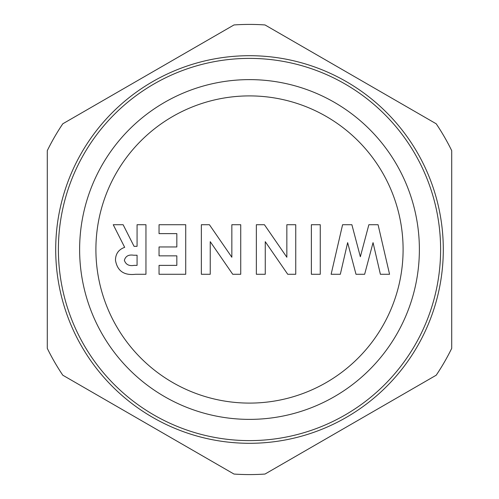 <?xml version="1.0" encoding="UTF-8"?>
<svg xmlns="http://www.w3.org/2000/svg" width="499" height="499" viewBox="0 0 499 499"><rect width="100%" height="100%" fill="white"/><g stroke="black" fill="none" stroke-linecap="round" stroke-linejoin="round"><path stroke-width="0.75" d="M95.902 249.5A153.598 153.598 0 0 0 249.5 403.098A153.598 153.598 0 0 0 403.098 249.5A153.598 153.598 0 0 0 249.5 95.902A153.598 153.598 0 0 0 95.902 249.5M249.5 440.611A191.111 191.111 0 0 1 58.389 249.5A191.111 191.111 0 0 1 249.5 58.389A191.111 191.111 0 0 1 440.611 249.5A191.111 191.111 0 0 1 249.5 440.611M249.5 419.378A169.878 169.878 0 0 1 79.622 249.5A169.878 169.878 0 0 1 249.5 79.622A169.878 169.878 0 0 1 419.378 249.5A169.878 169.878 0 0 1 249.5 419.378M55.701 249.5A193.799 193.799 0 0 0 249.5 443.299A193.799 193.799 0 0 0 443.299 249.5A193.799 193.799 0 0 0 249.5 55.701A193.799 193.799 0 0 0 55.701 249.5M47.28 249.5L47.28 348.339A225.086 225.086 0 0 0 62.793 375.211L233.987 474.05A225.086 225.086 0 0 0 265.013 474.05L436.207 375.211A225.086 225.086 0 0 0 451.72 348.339L451.72 150.661A225.086 225.086 0 0 0 436.207 123.789L265.013 24.95A225.086 225.086 0 0 0 233.987 24.95L62.793 123.789A225.086 225.086 0 0 0 47.28 150.661L47.28 249.5M378.08 224.725L389.563 274.275L380.388 274.275L373.052 242.639L364.644 274.275L355.999 274.275L347.641 242.639L340.324 274.275L331.124 274.275L342.588 224.725L351.882 224.725L360.347 256.754L368.861 224.725L378.08 224.725M320.264 224.725L320.264 274.275L311.37 274.275L311.37 224.725L320.264 224.725M295.745 224.725L295.745 274.275L287.736 274.275L265.256 241.672L265.256 274.275L256.361 274.275L256.361 224.725L264.433 224.725L286.85 257.234L286.85 224.725L295.745 224.725M240.736 224.725L240.736 274.275L232.727 274.275L210.241 241.672L210.241 274.275L201.353 274.275L201.353 224.725L209.418 224.725L231.842 257.234L231.842 224.725L240.736 224.725M185.722 224.725L185.722 274.275L159.044 274.275L159.044 265.381L176.833 265.381L176.833 255.85L159.044 255.85L159.044 246.961L176.833 246.961L176.833 233.619L159.044 233.619L159.044 224.725L185.722 224.725M145.958 224.725L145.958 274.275L135.597 274.275C123.995 275.629 117.284 270.938 115.469 260.197C115.568 253.798 118.637 249.512 124.681 247.336L113.248 224.725L123.128 224.725L134.05 246.325L137.069 246.325L137.069 224.725L145.958 224.725M137.069 255.22L133.601 255.22C128.636 254.434 125.561 256.137 124.363 260.316C125.804 264.545 129.029 266.229 134.038 265.381L137.069 265.381L137.069 255.22"/></g></svg>
